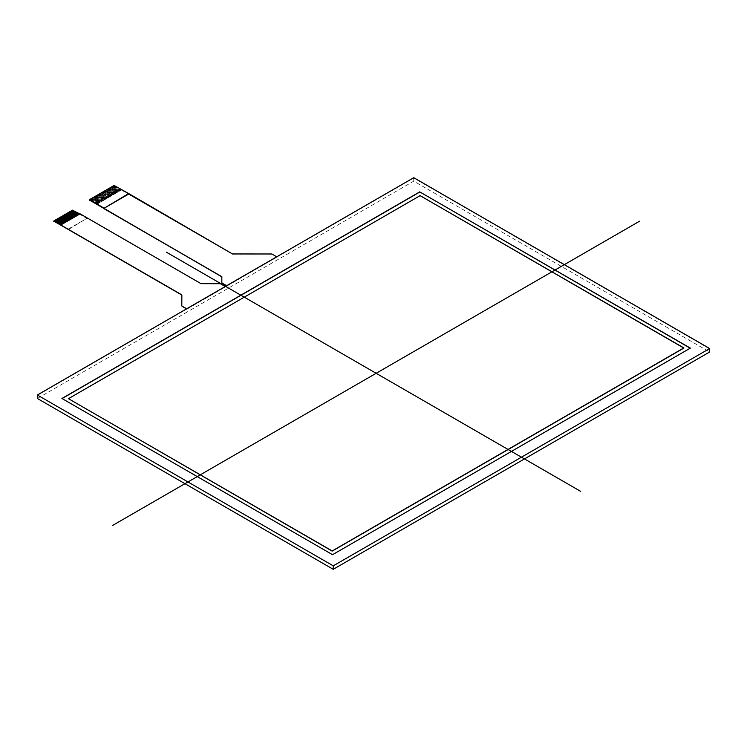 <?xml version="1.0" encoding="UTF-8"?>
<svg xmlns="http://www.w3.org/2000/svg" width="747" height="747" viewBox="0 0 747 747"><rect width="100%" height="100%" fill="white"/><g stroke="black" fill="none" stroke-linecap="round" stroke-linejoin="round"><path stroke-width="0.56" stroke-dasharray="3.73 2.8" d="M181.866 295.504A2.026 1.167 180 0 1 181.866 295.532A2.026 1.167 180 0 1 181.866 295.541L181.801 305.663M220.991 284.047L225.547 286.839L186.946 308.959M221.85 277.324A2.026 1.167 180 0 1 221.85 277.352L221.831 282.562M272.45 254.335L277.006 257.127L226.546 285.765M277.006 256.968L226.976 285.849M201.858 283.664L201.858 283.832A2.026 1.167 180 0 1 200.439 283.487L200.439 283.328M201.858 283.832L219.562 283.701M220.991 284.205A2.026 1.167 0 0 0 219.562 283.869M233.316 253.952L233.316 254.12A2.026 1.167 180 0 1 231.887 253.775L231.887 253.607M233.316 254.12L271.03 253.989M272.45 254.503A2.026 1.167 0 0 0 271.03 254.157M114.683 185.928L113.899 186.068L121.051 190.196L121.546 189.887L114.683 185.452M111.042 187.702L118.185 191.848L111.042 187.702L118.474 191.68L111.331 187.553L112.041 187.124L119.193 191.269L112.041 187.142L113.899 186.068L121.051 190.177M110.323 188.113L117.475 192.259L110.323 188.113L117.765 192.082L111.042 187.721M106.756 190.177L113.899 194.323L106.756 190.177L114.188 194.155L107.036 190.027L107.755 189.598L114.898 193.744L107.755 189.617L109.902 188.365L117.046 192.493L110.323 188.132M106.037 190.588L113.189 194.734L106.037 190.588L113.469 194.575L106.756 190.196M102.46 192.651L109.613 196.797L102.46 192.651L109.902 196.629L102.75 192.511L103.469 192.082L110.612 196.209L103.469 192.091L105.607 190.84L112.76 194.967L106.037 190.606M101.751 193.071L109.183 197.049L102.46 192.67M101.032 193.482L108.184 197.628L101.032 193.482L108.464 197.441L101.751 193.081M97.465 195.546L104.608 199.692L97.465 195.546L104.897 199.524L97.745 195.397L98.464 194.967L105.607 199.113L98.464 194.986L101.032 193.501M96.746 195.957L103.898 200.103L96.746 195.957L104.178 199.916L97.465 195.565M93.17 198.02L100.322 202.166L93.17 198.02L100.602 201.998L93.459 197.871L94.169 197.441L101.321 201.587L94.169 197.46L96.316 196.209L103.469 200.327L96.746 195.975M92.46 198.431L99.603 202.577L92.46 198.431L99.893 202.39L93.17 198.039M89.668 199.561L97.035 204.062L89.883 199.935L92.03 198.683L99.174 202.81L92.46 198.45M96.531 204.333L97.035 204.043M73.234 210.066L73.234 210.542L72.655 210.066M72.44 210.187L79.453 214.212M79.938 213.931L78.734 214.622M53.933 220.869L72.655 210.542M54.578 220.505L61.581 224.53M56.006 219.674L62.72 224.053L55.306 220.085M56.716 219.263L63.728 223.288M57.435 218.852L64.438 222.877M65.437 222.298L58.154 218.423M58.864 218.021L65.867 222.055M59.583 217.61L66.586 221.644M67.585 221.065L60.311 217.19M61.011 216.789L68.014 220.813M61.721 216.378L68.724 220.402M63.15 215.547L70.162 219.581M63.869 215.136L70.872 219.16M65.297 214.314L72.44 218.423L71.731 218.852L64.597 214.716M66.016 213.903L73.019 217.928M74.728 216.938L67.445 213.054M68.154 212.662L75.158 216.686M68.873 212.251L75.877 216.275M76.876 215.696L69.602 211.831M70.302 211.42L77.305 215.453M71.012 211.009L78.024 215.043M62.01 224.464L61.291 224.856M63.869 223.372L63.15 223.801M65.157 222.466L63.869 223.39M66.296 221.99L65.587 222.382M67.445 221.327L66.296 221.971M68.154 220.897L67.566 221.075M62.44 215.967L69.583 220.085L68.154 220.916M70.582 219.515L69.873 219.907M71.731 218.852L70.582 219.497M66.726 213.483L73.878 217.61L72.571 218.18M75.587 216.621L74.877 217.022M76.736 215.948L76.017 216.378M78.304 214.875L76.866 215.706M71.731 210.598L78.295 214.884M113.469 186.302L120.622 190.429L113.469 186.32M120.332 190.588L113.189 186.47L120.332 190.606L121.051 190.196M112.76 186.713L119.903 190.84L112.76 186.731M119.193 191.269L112.47 186.881L119.623 191.017L120.332 190.606M118.474 191.68L111.761 187.292L119.193 191.251M116.756 192.651L109.613 188.533L116.756 192.67L118.474 191.662M109.183 188.776L116.327 192.903L109.183 188.795M116.046 193.071L108.894 188.944L116.046 193.081L116.756 192.67M108.464 189.187L115.617 193.314L108.464 189.206M115.327 193.482L108.184 189.355L115.327 193.501L116.046 193.081M114.188 194.155L107.465 189.766L114.898 193.725M113.469 194.575L114.188 194.145M104.897 191.251L112.041 195.378L105.327 191.008L112.47 195.144L113.469 194.556M111.761 195.546L104.897 191.269M104.178 191.662L111.331 195.789L104.178 191.68M111.042 195.957L103.898 191.83L111.042 195.975L111.761 195.565M109.902 196.629L103.179 192.24L110.323 196.386L111.042 195.975M109.183 197.049L109.902 196.62M100.602 193.725L107.755 197.852L109.183 197.031M107.465 198.02L100.602 193.744M99.893 194.145L107.036 198.263L99.893 194.155M106.756 198.431L99.603 194.304L106.756 198.45L107.465 198.039M99.174 194.556L106.326 198.683L99.174 194.575M105.607 199.113L98.893 194.715L106.037 198.861L106.756 198.45M104.897 199.524L98.174 195.135L105.607 199.094M103.179 200.495L96.027 196.368L103.179 200.513L104.897 199.505M95.607 196.62L102.75 200.747L95.607 196.629M102.46 200.906L95.317 196.778L102.46 200.924L103.179 200.513M94.888 197.031L102.031 201.158L94.888 197.049M101.321 201.587L94.598 197.199L101.751 201.335L102.46 200.924M100.602 201.998L93.889 197.61L101.321 201.569M98.893 202.969L91.741 198.842L98.893 202.988L100.602 201.979M91.311 199.094L98.464 203.221L91.311 199.113M98.174 203.38L91.031 199.262L98.174 203.399L98.893 202.988M90.602 199.505L97.745 203.632L90.602 199.524M97.035 204.062L90.312 199.673L97.465 203.81L98.174 203.399M96.531 204.519L121.546 189.887M121.546 190.074L231.887 253.775M67.94 229.273L87.24 218.133L68.369 229.525M73.234 210.542L87.24 218.628M87.24 218.133L200.439 283.487M186.946 309.127L225.547 286.839M226.976 286.017L277.006 257.127M420.103 195.639L68.444 398.842M683.85 348.083L420.103 195.807M690.209 348.205L332.546 554.862L62.085 398.553M413.745 177.693L413.745 181.157L709.65 351.996M37.35 398.468L413.745 181.157M128.699 194.033L114.403 185.779L89.388 200.224M709.65 348.868L413.745 178.019L37.35 395.331M114.114 185.928L114.114 185.452"/><path stroke-width="1.12" d="M181.801 305.672L181.801 305.663A2.026 1.167 0 0 0 181.801 305.672A2.026 1.167 0 0 0 182.399 306.494L182.399 306.335A2.026 1.167 180 0 1 181.801 305.504L181.866 295.373A2.026 1.167 0 0 0 181.278 294.542L181.278 294.71A2.026 1.167 180 0 1 181.866 295.504M225.258 286.512L220.991 284.047A2.026 1.167 180 0 0 219.562 283.701L201.858 283.664A2.026 1.167 0 0 1 200.439 283.328L80.097 213.838L60.796 224.987L181.278 294.542M60.796 224.987L53.933 221.205L54.148 220.729L61.151 224.782M181.278 294.71L53.933 221.205M182.399 306.335L186.666 308.791M221.831 282.562L221.831 282.562A2.026 1.167 0 0 0 222.419 283.384L222.419 283.225A2.026 1.167 180 0 1 221.831 282.394L221.85 277.184A2.026 1.167 0 0 0 221.252 276.362L221.252 276.521A2.026 1.167 180 0 1 221.85 277.324M276.726 256.8L272.45 254.335A2.026 1.167 180 0 0 271.03 253.989L233.316 253.952A2.026 1.167 0 0 1 231.887 253.607L128.699 194.033L103.684 208.478L221.252 276.362M103.684 208.478L128.699 193.538L114.114 185.452L89.668 199.561L103.684 207.983M89.668 200.047L221.252 276.521M222.419 283.225L226.686 285.69M79.453 214.212L72.44 210.168L79.938 213.931M61.581 224.53L54.578 220.486L61.133 224.782M54.587 220.496L61.87 224.361L55.287 220.076L62.29 224.119M55.306 220.085L62.58 223.951L55.577 219.926M63.009 223.708L55.577 219.907M56.016 219.665L63.299 223.54M63.728 223.288L56.286 219.497M56.735 219.254L64.009 223.129L57.005 219.095L57.724 218.666L64.728 222.718L58.154 218.423L65.157 222.466M58.163 218.432L65.437 222.298M65.867 222.055L58.434 218.255L65.428 222.307M58.882 218.021L66.156 221.887L59.153 217.863L59.863 217.433L66.866 221.476L59.863 217.452M67.295 221.224L59.863 217.433M60.311 217.19L67.585 221.065M68.014 220.813L60.582 217.022M61.021 216.779L68.294 220.654L61.291 216.621M68.724 220.402L61.291 216.602M61.74 216.369L69.013 220.234L62.44 215.948L69.443 219.991M62.449 215.958L69.732 219.823M70.162 219.581L63.15 215.538L69.714 219.833M63.168 215.538L70.442 219.413L63.439 215.388L64.158 214.959L71.161 219.002L64.578 214.706L71.591 218.75M64.597 214.716L71.871 218.591L64.868 214.557M72.3 218.339L64.868 214.538M65.316 214.305L72.59 218.171M73.019 217.928L65.587 214.128M66.025 213.894L73.299 217.76L66.726 213.474L73.729 217.517M66.744 213.474L74.018 217.349M74.448 217.097L67.445 213.054L74 217.358M67.454 213.063L74.728 216.938M75.158 216.686L67.725 212.895L74.719 216.947M68.173 212.652L75.447 216.527L68.444 212.493L69.154 212.064L76.157 216.107L69.154 212.083M76.586 215.864L69.154 212.064M69.602 211.831L76.876 215.696M77.305 215.453L69.873 211.653M70.311 211.42L77.595 215.285L70.582 211.261L71.301 210.831L78.304 214.875M78.734 214.622L71.301 210.831L78.295 214.884M71.74 210.589L79.023 214.464M72.44 210.168L79.005 214.473M63.28 223.549L56.286 219.515M64.438 222.877L57.435 218.834M66.586 221.644L59.583 217.601M67.566 221.075L60.582 217.032M70.872 219.16L63.869 215.117M72.571 218.18L65.587 214.146M75.877 216.275L68.873 212.232M76.866 215.706L69.873 211.672M78.024 215.043L71.012 210.99M277.006 256.968L271.861 253.989L232.476 253.952L128.699 193.538M186.517 308.875L182.399 306.494M226.546 285.765L222.419 283.384M68.444 398.674L332.191 550.941L68.444 398.674L420.103 195.639L68.444 398.674L332.191 551.109L683.85 348.083L420.103 195.639L683.85 347.915L332.191 550.941L683.85 347.915M419.749 191.886L690.349 348.121L332.546 554.704L61.936 398.468L419.749 191.886L690.349 348.121L332.546 554.704L61.936 398.468L419.749 191.886L690.209 348.205M62.085 398.553L419.749 192.054M709.65 348.532L333.255 565.843L709.65 348.532L413.745 177.693L37.35 395.004L333.255 565.843L333.255 569.307L37.35 398.468L37.35 395.004L413.745 177.693L709.65 348.532L709.65 351.996L333.255 569.307M639.619 221.177L112.676 525.412M580.634 491.358L166.366 252.178M333.255 565.843L37.35 395.004M89.556 200.131L221.85 276.698L221.831 282.88L226.976 285.849M89.668 200.373L89.668 199.897M89.556 200.205L89.556 199.729M53.812 221.037L53.812 221.514"/></g></svg>

